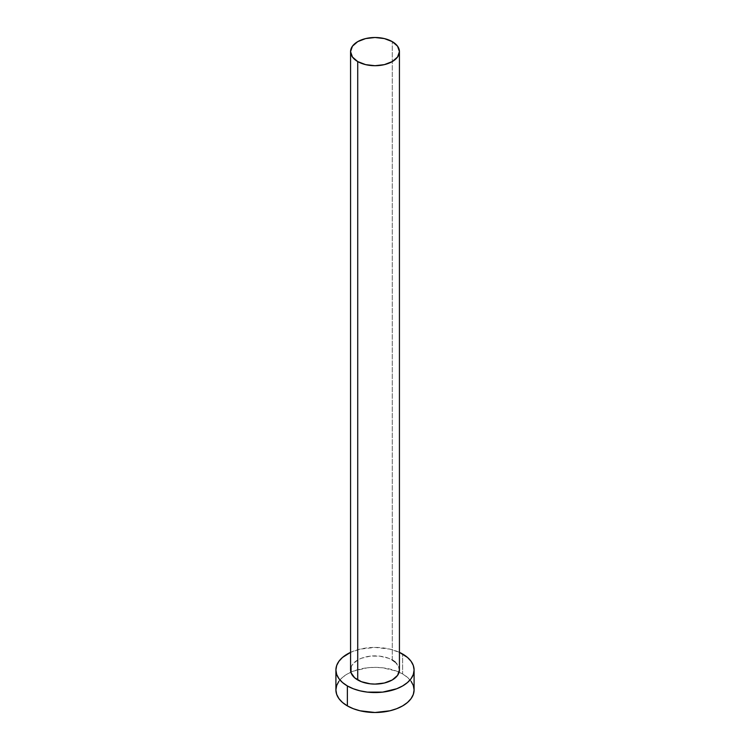 <?xml version="1.0" encoding="UTF-8"?>
<svg xmlns="http://www.w3.org/2000/svg" width="750" height="750" viewBox="0 0 750 750"><rect width="100%" height="100%" fill="white"/><g stroke="black" fill="none" stroke-linecap="round" stroke-linejoin="round"><path stroke-width="0.56" stroke-dasharray="3.75 2.81" d="M399.431 669.984A24.431 14.109 0 0 0 392.278 660.009L392.278 41.634L392.278 660.009A24.431 14.109 0 0 0 365.653 656.953A24.431 14.109 0 0 0 350.569 669.984M414.094 689.934A39.094 22.566 0 0 0 402.638 673.978L402.638 654.028L402.638 673.978A39.094 22.566 0 0 0 399.131 672.178A39.094 22.566 0 0 0 350.869 672.178A39.094 22.566 0 0 0 335.906 689.934M350.569 652.369A39.094 22.566 180 0 1 399.431 652.369L389.962 649.134L375 647.419L360.038 649.134L350.569 652.369M351.038 667.228L352.425 664.584L357.722 660.009L361.425 658.256L370.238 656.147L379.762 656.147L388.575 658.256L392.278 660.009M395.316 662.147L398.962 667.228M411.112 681.3L407.503 677.391L402.638 673.978L396.713 671.166L382.622 667.8L375 667.369L367.378 667.8L353.287 671.166L347.362 673.978L342.497 677.391L338.888 681.3"/><path stroke-width="1.12" d="M350.569 51.609L352.425 57L357.722 61.575L365.653 64.641L375 65.709L384.347 64.641L392.278 61.575L397.575 57L399.431 51.609L397.575 46.209L392.278 41.634L384.347 38.578L375 37.5L365.653 38.578L357.722 41.634L352.425 46.209L350.569 51.609L350.569 669.984A24.431 14.109 0 0 0 357.722 679.959L357.722 61.575A24.431 14.109 180 0 1 350.569 51.609A24.431 14.109 180 0 1 365.653 38.578A24.431 14.109 180 0 1 392.278 41.634A24.431 14.109 180 0 1 399.431 51.609A24.431 14.109 180 0 1 384.347 64.641A24.431 14.109 180 0 1 357.722 61.575L357.722 679.959A24.431 14.109 0 0 0 384.347 683.016A24.431 14.109 0 0 0 399.431 669.984L397.575 675.384L392.278 679.959L384.347 683.016L375 684.094L370.238 683.822L361.425 681.712L354.684 677.822L351.038 672.741L351.038 667.228M338.888 681.3L336.666 685.528L335.906 689.934A39.094 22.566 0 0 0 347.362 705.891L347.362 685.941L353.287 688.753L360.038 690.834L367.378 692.119L382.622 692.119L396.713 688.753L402.638 685.941L407.503 682.519L411.112 678.619L413.334 674.391L414.094 669.984L413.334 665.578L411.112 661.35L407.503 657.45L399.431 652.369A39.094 22.566 180 0 1 402.638 654.028A39.094 22.566 180 0 1 414.094 669.984A39.094 22.566 180 0 1 389.962 690.834A39.094 22.566 180 0 1 347.362 685.941L347.362 705.891A39.094 22.566 0 0 0 389.962 710.784A39.094 22.566 0 0 0 414.094 689.934L413.334 685.528L411.112 681.3M347.362 685.941A39.094 22.566 180 0 1 335.906 669.984A39.094 22.566 180 0 1 350.569 652.369L342.497 657.45L338.888 661.35L336.666 665.578L335.906 669.984L336.666 674.391L338.888 678.619L342.497 682.519L347.362 685.941M392.278 660.009L395.316 662.147M398.962 667.228L399.431 669.984L399.431 51.609M335.906 669.984L335.906 689.934L336.666 694.331L338.888 698.569L342.497 702.469L347.362 705.891L353.287 708.694L360.038 710.784L375 712.5L389.962 710.784L396.713 708.694L402.638 705.891L407.503 702.469L411.112 698.569L413.334 694.331L414.094 689.934L414.094 669.984"/></g></svg>
